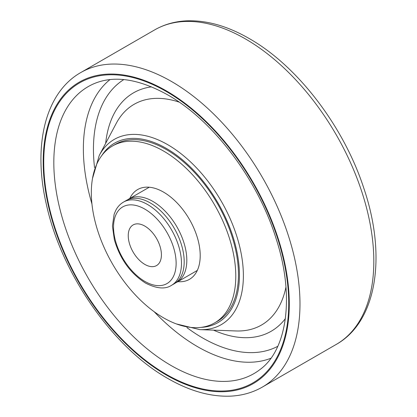 <?xml version="1.0" encoding="UTF-8"?>
<svg xmlns="http://www.w3.org/2000/svg" width="417" height="417" viewBox="0 0 417 417"><rect width="100%" height="100%" fill="white"/><g stroke="black" fill="none" stroke-linecap="round" stroke-linejoin="round"><path stroke-width="0.63" d="M171.533 285.317L174.243 283.753A48.044 27.741 -120 0 0 181.609 245.253A48.044 27.741 -120 0 0 150.219 202.912A48.044 27.741 -120 0 0 126.195 200.535L123.484 202.099C120.263 203.986 117.714 206.686 115.843 210.204L114.133 214.218L112.428 226.071L114.357 239.744C120.044 259.035 130.464 273.495 145.616 283.127C156.667 288.71 165.304 289.445 171.533 285.317A48.044 27.741 -120 0 0 178.898 246.817A48.044 27.741 -120 0 0 147.509 204.481A48.044 27.741 -120 0 0 123.484 202.099M144.835 226.103A23.456 13.542 -120 0 0 133.106 224.94A23.456 13.542 -120 0 0 129.51 243.737A23.456 13.542 -120 0 0 144.835 264.404A23.456 13.542 -120 0 0 156.563 265.566A23.456 13.542 -120 0 0 160.154 246.77A23.456 13.542 -120 0 0 144.835 226.103M175.515 282.934A48.044 27.741 -120 0 0 176.865 282.241A48.044 27.741 -120 0 0 184.225 243.742A48.044 27.741 -120 0 0 152.841 201.401A48.044 27.741 -120 0 0 128.817 199.024A48.044 27.741 -120 0 0 127.545 199.842M177.861 281.663A51.828 29.925 -120 0 0 189.474 279.327A51.828 29.925 -120 0 0 197.418 237.794A51.828 29.925 -120 0 0 163.558 192.122A51.828 29.925 -120 0 0 137.646 189.558A51.828 29.925 -120 0 0 129.817 198.445M214.63 322.904L217.304 321.356A102.144 58.974 -120 0 0 232.962 239.509A102.144 58.974 -120 0 0 166.232 149.495A102.144 58.974 -120 0 0 115.16 144.438L112.486 145.981A102.144 58.974 -120 0 0 96.827 227.833A102.144 58.974 -120 0 0 163.558 317.843A102.144 58.974 -120 0 0 214.63 322.904A102.144 58.974 -120 0 0 230.288 241.052A102.144 58.974 -120 0 0 163.558 151.043A102.144 58.974 -120 0 0 112.486 145.981M144.835 281.392A44.265 25.557 -120 0 0 176.13 263.325A44.265 25.557 -120 0 0 144.835 209.115A44.265 25.557 -120 0 0 113.533 227.182A44.265 25.557 -120 0 0 144.835 281.392M176.427 323.941L199.826 329.633A106.96 61.752 -120 0 0 241.573 255.673A106.96 61.752 -120 0 0 167.749 144.694A106.96 61.752 -120 0 0 99.256 155.442L116.207 123.432A127.425 73.569 -120 0 1 179.164 102.118M200.984 327.381A103.552 59.787 -120 0 0 237.226 253.192A103.552 59.787 -120 0 0 166.232 148.348A103.552 59.787 -120 0 0 101.784 155.562M199.826 329.633L236.017 330.957A127.425 73.569 -120 0 0 285.958 287.089M151.543 86.851A137.652 79.475 -120 0 0 105.652 143.359M109.979 79.595A161.53 93.262 -120 0 0 91.943 203.949M154.16 311.707A161.53 93.262 -120 0 0 197.59 346.683A161.53 93.262 -120 0 0 270.868 358.271M123.818 79.584A154.009 88.92 -120 0 0 94.544 167.608M186.931 327.632A154.009 88.92 -120 0 0 202.349 337.796A154.009 88.92 -120 0 0 277.8 346.287M94.904 83.327A165.711 95.675 -120 0 0 61.059 213.504A165.711 95.675 -120 0 0 170.991 365.454A165.711 95.675 -120 0 0 260.104 369.457C286.797 350.15 295.038 297.034 276.341 239.384C258.243 180.055 213.269 120.466 167.801 94.92C139.262 79.089 114.967 75.222 94.904 83.327M166.232 374.341A173.232 100.012 -120 0 0 288.726 303.618A173.232 100.012 -120 0 0 166.232 91.453A173.232 100.012 -120 0 0 43.743 162.177A173.232 100.012 -120 0 0 166.232 374.341M262.376 387.07A181.588 104.844 -120 0 0 290.211 241.558A181.588 104.844 -120 0 0 171.585 81.539A181.588 104.844 -120 0 0 80.789 72.548C45.046 92.756 32.635 145.887 46.443 204.716C61.528 273.844 112.882 347.611 167.801 378.454C189.537 390.984 210.403 396.885 230.403 396.15C242.105 395.608 252.765 392.579 262.376 387.07L336.211 344.442A181.588 104.844 -120 0 0 364.046 198.935A181.588 104.844 -120 0 0 245.415 38.911A181.588 104.844 -120 0 0 154.624 29.92L80.789 72.548M166.232 374.987A174.025 100.471 -120 0 0 289.289 303.941A174.025 100.471 -120 0 0 166.232 90.807A174.025 100.471 -120 0 0 43.18 161.853A174.025 100.471 -120 0 0 166.232 374.987M213.483 330.128A137.652 79.475 -120 0 0 285.369 318.645M197.298 270.44L176.865 282.241M154.624 29.92C164.183 24.441 174.78 21.418 186.409 20.85C206.462 20.068 227.395 25.963 249.199 38.541C297.556 65.907 343.644 126.283 363.744 187.994C386.872 255.798 377.067 321.543 336.211 344.442M99.256 155.442L92.485 178.544M149.255 187.223L128.817 199.024"/></g></svg>
